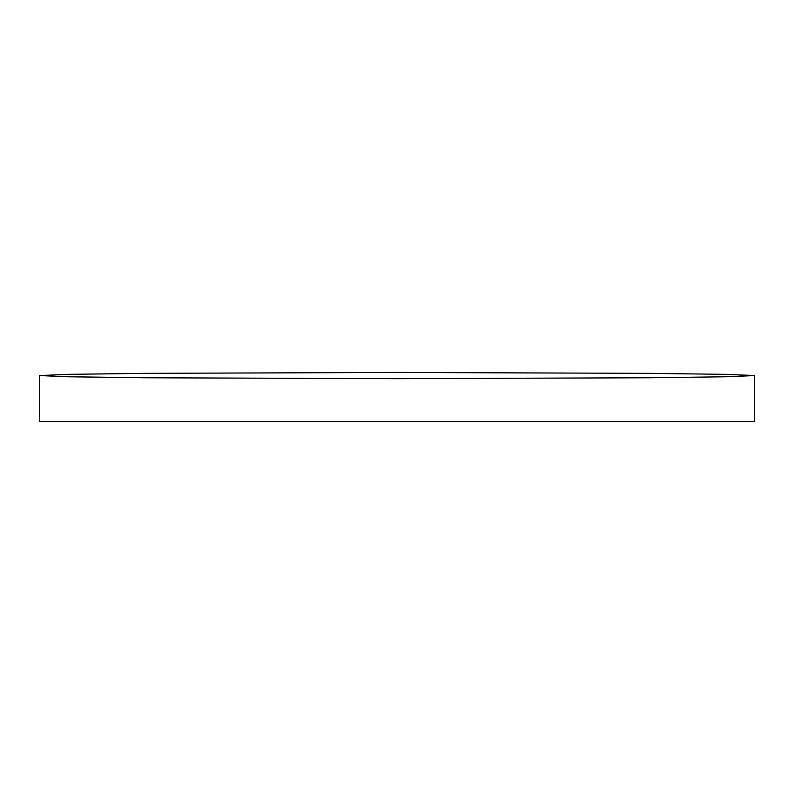 <?xml version="1.0" encoding="UTF-8"?>
<svg xmlns="http://www.w3.org/2000/svg" width="794" height="794" viewBox="0 0 794 794"><rect width="100%" height="100%" fill="white"/><g stroke="black" fill="none" stroke-linecap="round" stroke-linejoin="round"><path stroke-width="1.19" d="M754.3 421.554L754.3 375.562L727.106 376.753L649.651 377.765L397 378.678L144.349 377.765L66.895 376.753L39.7 375.562L39.7 421.554L754.3 421.554L39.7 421.554L39.7 375.562L66.895 374.371L144.349 373.359L397 372.446L649.651 373.359L727.106 374.371L754.3 375.562L754.3 421.554M754.3 375.562L727.106 374.371L649.651 373.359L397 372.446L144.349 373.359L66.895 374.371L39.7 375.562L66.895 376.753L144.349 377.765L397 378.678L649.651 377.765L727.106 376.753L754.3 375.562"/></g></svg>
